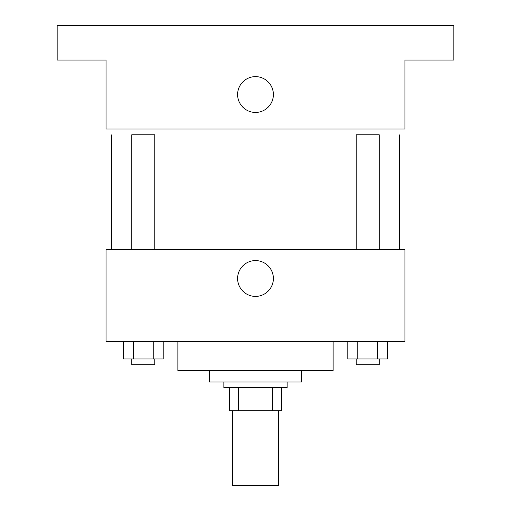 <?xml version="1.0" encoding="UTF-8"?>
<svg xmlns="http://www.w3.org/2000/svg" width="511" height="511" viewBox="0 0 511 511"><rect width="100%" height="100%" fill="white"/><g stroke="black" fill="none" stroke-linecap="round" stroke-linejoin="round"><path stroke-width="0.77" d="M232.505 410.716L232.505 485.45L278.495 485.45L278.495 410.716M272.369 387.721L272.369 410.716L229.631 410.716L229.631 387.721M272.369 410.716L281.369 410.716L281.369 387.721L281.369 410.716M287.118 381.973L287.118 387.721L223.882 387.721L223.882 381.973M238.631 387.721L238.631 410.716M301.49 370.475L301.49 381.973L209.51 381.973L209.51 370.475M333.108 341.731L333.108 370.475L177.892 370.475L177.892 341.731M404.968 341.731L106.033 341.731L106.033 249.751L404.968 249.751L404.968 341.731M273.398 278.495A17.898 17.898 0 0 1 246.551 293.997A17.898 17.898 0 0 1 246.551 262.993A17.898 17.898 0 0 1 273.398 278.495M399.219 134.776L399.219 249.751M356.218 249.751L356.218 134.776L379.213 134.776L379.213 249.751M131.787 249.751L131.787 134.776L154.782 134.776L154.782 249.751M404.968 129.028L106.033 129.028L106.033 60.043L57.168 60.043L57.168 25.55L453.832 25.55L453.832 60.043L404.968 60.043L404.968 129.028M273.398 94.535A17.898 17.898 0 0 1 246.551 110.037A17.898 17.898 0 0 1 246.551 79.033A17.898 17.898 0 0 1 273.398 94.535M387.632 341.731L387.632 358.978L347.799 358.978L347.799 341.731M377.674 341.731L377.674 358.978M357.757 341.731L357.757 358.978M379.213 358.978L379.213 364.726L356.218 364.726L356.218 358.978M163.201 341.731L163.201 358.978L123.368 358.978L123.368 341.731M153.243 341.731L153.243 358.978M133.326 341.731L133.326 358.978M154.782 358.978L154.782 364.726L131.787 364.726L131.787 358.978M111.781 134.776L111.781 249.751"/></g></svg>
